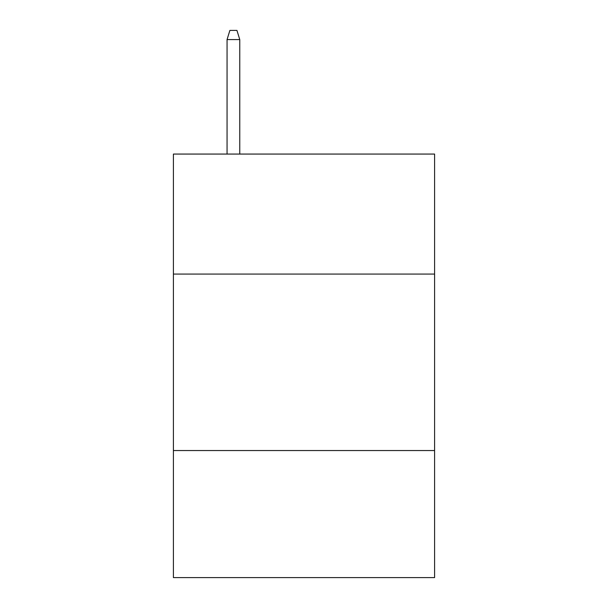 <?xml version="1.0" encoding="UTF-8"?>
<svg xmlns="http://www.w3.org/2000/svg" width="608" height="608" viewBox="0 0 608 608"><rect width="100%" height="100%" fill="white"/><g stroke="black" fill="none" stroke-linecap="round" stroke-linejoin="round"><path stroke-width="0.91" d="M173.409 274.071L434.591 274.071L434.591 154.067L173.409 154.067L173.409 577.6L434.591 577.6L434.591 450.543L173.409 450.543M434.591 450.543L434.591 274.071M239.765 154.067L239.765 39.573L227.058 39.573L227.058 154.067M227.058 39.573L229.885 30.4L236.938 30.4L239.765 39.573"/></g></svg>
